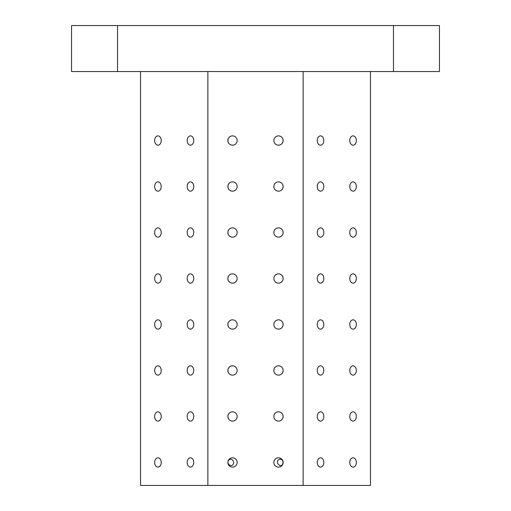 <?xml version="1.0" encoding="UTF-8"?>
<svg xmlns="http://www.w3.org/2000/svg" width="511" height="511" viewBox="0 0 511 511"><rect width="100%" height="100%" fill="white"/><g stroke="black" fill="none" stroke-linecap="round" stroke-linejoin="round"><path stroke-width="0.77" d="M279.721 459.255C273.2 461.465 282.206 470.235 282.985 462.455C282.877 460.181 281.791 459.114 279.721 459.255M229.426 459.485C224.438 463.451 233.131 469.155 233.648 462.455C233.208 459.881 231.802 458.891 229.426 459.485M228.423 142.729L228.136 142.026M227.963 141.285L227.906 140.525M227.963 139.765L228.136 139.024M228.423 138.321L228.832 137.676C227.599 139.58 227.599 141.477 228.832 143.374M228.423 188.719L228.136 188.016M227.963 187.275L227.906 186.515M227.963 185.755L228.136 185.014M228.423 184.311L228.832 183.666C227.599 185.57 227.599 187.467 228.832 189.364M228.423 234.709L228.136 234.006M227.963 233.265L227.906 232.505M227.963 231.745L228.136 231.004M228.423 230.301L228.832 229.656C227.599 231.56 227.599 233.457 228.832 235.354M228.423 280.699L228.136 279.996M227.963 279.255L227.906 278.495M227.963 277.735L228.136 276.994M228.423 276.291L228.832 275.646C227.599 277.55 227.599 279.447 228.832 281.344M228.423 326.689L228.136 325.986M227.963 325.245L227.906 324.485M227.963 323.725L228.136 322.984M228.423 322.281L228.832 321.636C227.599 323.54 227.599 325.437 228.832 327.334M228.423 372.679L228.136 371.976M227.963 371.235L227.906 370.475M227.963 369.715L228.136 368.974M228.423 368.271L228.832 367.626C227.599 369.53 227.599 371.427 228.832 373.324M228.423 418.669L228.136 417.966M227.963 417.225L227.906 416.465M227.963 415.705L228.136 414.964M228.423 414.261L228.832 413.616C227.599 415.52 227.599 417.417 228.832 419.314M117.53 71.54L71.54 71.54L71.54 25.55L117.53 25.55L117.53 71.54L439.46 71.54L439.46 25.55L117.53 25.55M140.525 71.54L140.525 485.45L370.475 485.45L370.475 71.54M317.254 462.455A4.65 3.29 -90 0 1 320.538 457.805A4.65 3.29 -90 0 1 323.827 462.455A4.65 3.29 -90 0 1 320.538 467.105A4.65 3.29 -90 0 1 317.254 462.455M317.254 416.465A4.65 3.29 -90 0 1 320.538 411.815A4.65 3.29 -90 0 1 323.827 416.465A4.65 3.29 -90 0 1 320.538 421.115A4.65 3.29 -90 0 1 317.254 416.465M317.254 370.475A4.65 3.29 -90 0 1 320.538 365.825A4.65 3.29 -90 0 1 323.827 370.475A4.65 3.29 -90 0 1 320.538 375.125A4.65 3.29 -90 0 1 317.254 370.475M317.254 324.485A4.65 3.29 -90 0 1 320.538 319.835A4.65 3.29 -90 0 1 323.827 324.485A4.65 3.29 -90 0 1 320.538 329.135A4.65 3.29 -90 0 1 317.254 324.485M317.254 278.495A4.65 3.29 -90 0 1 320.538 273.845A4.65 3.29 -90 0 1 323.827 278.495A4.65 3.29 -90 0 1 320.538 283.145A4.65 3.29 -90 0 1 317.254 278.495M317.254 232.505A4.65 3.29 -90 0 1 320.538 227.855A4.65 3.29 -90 0 1 323.827 232.505A4.65 3.29 -90 0 1 320.538 237.155A4.65 3.29 -90 0 1 317.254 232.505M317.254 186.515A4.65 3.29 -90 0 1 320.538 181.865A4.65 3.29 -90 0 1 323.827 186.515A4.65 3.29 -90 0 1 320.538 191.165A4.65 3.29 -90 0 1 317.254 186.515M317.254 140.525A4.65 3.29 -90 0 1 320.538 135.875A4.65 3.29 -90 0 1 323.827 140.525A4.65 3.29 -90 0 1 320.538 145.175A4.65 3.29 -90 0 1 317.254 140.525M349.773 462.455A4.65 3.29 -90 0 1 353.063 457.805A4.65 3.29 -90 0 1 356.346 462.455A4.65 3.29 -90 0 1 353.063 467.105A4.65 3.29 -90 0 1 349.773 462.455M349.773 416.465A4.65 3.29 -90 0 1 353.063 411.815A4.65 3.29 -90 0 1 356.346 416.465A4.65 3.29 -90 0 1 353.063 421.115A4.65 3.29 -90 0 1 349.773 416.465M349.773 370.475A4.65 3.29 -90 0 1 353.063 365.825A4.65 3.29 -90 0 1 356.346 370.475A4.65 3.29 -90 0 1 353.063 375.125A4.65 3.29 -90 0 1 349.773 370.475M349.773 324.485A4.65 3.29 -90 0 1 353.063 319.835A4.65 3.29 -90 0 1 356.346 324.485A4.65 3.29 -90 0 1 353.063 329.135A4.65 3.29 -90 0 1 349.773 324.485M349.773 278.495A4.65 3.29 -90 0 1 353.063 273.845A4.65 3.29 -90 0 1 356.346 278.495A4.65 3.29 -90 0 1 353.063 283.145A4.65 3.29 -90 0 1 349.773 278.495M349.773 232.505A4.65 3.29 -90 0 1 353.063 227.855A4.65 3.29 -90 0 1 356.346 232.505A4.65 3.29 -90 0 1 353.063 237.155A4.65 3.29 -90 0 1 349.773 232.505M349.773 186.515A4.65 3.29 -90 0 1 353.063 181.865A4.65 3.29 -90 0 1 356.346 186.515A4.65 3.29 -90 0 1 353.063 191.165A4.65 3.29 -90 0 1 349.773 186.515M349.773 140.525A4.65 3.29 -90 0 1 353.063 135.875A4.65 3.29 -90 0 1 356.346 140.525A4.65 3.29 -90 0 1 353.063 145.175A4.65 3.29 -90 0 1 349.773 140.525M303.125 485.45L303.125 71.54M227.855 462.455A4.65 4.65 0 0 1 234.83 458.431A4.65 4.65 0 0 1 234.83 466.479A4.65 4.65 0 0 1 227.855 462.455M227.855 416.465A4.65 4.65 0 0 1 234.83 412.441A4.65 4.65 0 0 1 234.83 420.489A4.65 4.65 0 0 1 227.855 416.465M227.855 370.475A4.65 4.65 0 0 1 234.83 366.451A4.65 4.65 0 0 1 234.83 374.499A4.65 4.65 0 0 1 227.855 370.475M227.855 324.485A4.65 4.65 0 0 1 234.83 320.461A4.65 4.65 0 0 1 234.83 328.509A4.65 4.65 0 0 1 227.855 324.485M227.855 278.495A4.65 4.65 0 0 1 234.83 274.471A4.65 4.65 0 0 1 234.83 282.519A4.65 4.65 0 0 1 227.855 278.495M227.855 232.505A4.65 4.65 0 0 1 234.83 228.481A4.65 4.65 0 0 1 234.83 236.529A4.65 4.65 0 0 1 227.855 232.505M227.855 186.515A4.65 4.65 0 0 1 234.83 182.491A4.65 4.65 0 0 1 234.83 190.539A4.65 4.65 0 0 1 227.855 186.515M227.855 140.525A4.65 4.65 0 0 1 234.83 136.501A4.65 4.65 0 0 1 234.83 144.549A4.65 4.65 0 0 1 227.855 140.525M273.845 462.455A4.65 4.65 0 0 1 280.82 458.431A4.65 4.65 0 0 1 280.82 466.479A4.65 4.65 0 0 1 273.845 462.455M273.845 416.465A4.65 4.65 0 0 1 280.82 412.441A4.65 4.65 0 0 1 280.82 420.489A4.65 4.65 0 0 1 273.845 416.465M273.845 370.475A4.65 4.65 0 0 1 280.82 366.451A4.65 4.65 0 0 1 280.82 374.499A4.65 4.65 0 0 1 273.845 370.475M273.845 324.485A4.65 4.65 0 0 1 280.82 320.461A4.65 4.65 0 0 1 280.82 328.509A4.65 4.65 0 0 1 273.845 324.485M273.845 278.495A4.65 4.65 0 0 1 280.82 274.471A4.65 4.65 0 0 1 280.82 282.519A4.65 4.65 0 0 1 273.845 278.495M273.845 232.505A4.65 4.65 0 0 1 280.82 228.481A4.65 4.65 0 0 1 280.82 236.529A4.65 4.65 0 0 1 273.845 232.505M273.845 186.515A4.65 4.65 0 0 1 280.82 182.491A4.65 4.65 0 0 1 280.82 190.539A4.65 4.65 0 0 1 273.845 186.515M273.845 140.525A4.65 4.65 0 0 1 280.82 136.501A4.65 4.65 0 0 1 280.82 144.549A4.65 4.65 0 0 1 273.845 140.525M207.875 485.45L207.875 71.54M154.654 462.455A4.65 3.29 90 0 1 157.937 457.805A4.65 3.29 90 0 1 161.227 462.455A4.65 3.29 90 0 1 157.937 467.105A4.65 3.29 90 0 1 154.654 462.455M154.654 416.465A4.65 3.29 90 0 1 157.937 411.815A4.65 3.29 90 0 1 161.227 416.465A4.65 3.29 90 0 1 157.937 421.115A4.65 3.29 90 0 1 154.654 416.465M154.654 370.475A4.65 3.29 90 0 1 157.937 365.825A4.65 3.29 90 0 1 161.227 370.475A4.65 3.29 90 0 1 157.937 375.125A4.65 3.29 90 0 1 154.654 370.475M154.654 324.485A4.65 3.29 90 0 1 157.937 319.835A4.65 3.29 90 0 1 161.227 324.485A4.65 3.29 90 0 1 157.937 329.135A4.65 3.29 90 0 1 154.654 324.485M154.654 278.495A4.65 3.29 90 0 1 157.937 273.845A4.65 3.29 90 0 1 161.227 278.495A4.65 3.29 90 0 1 157.937 283.145A4.65 3.29 90 0 1 154.654 278.495M154.654 232.505A4.65 3.29 90 0 1 157.937 227.855A4.65 3.29 90 0 1 161.227 232.505A4.65 3.29 90 0 1 157.937 237.155A4.65 3.29 90 0 1 154.654 232.505M154.654 186.515A4.65 3.29 90 0 1 157.937 181.865A4.65 3.29 90 0 1 161.227 186.515A4.65 3.29 90 0 1 157.937 191.165A4.65 3.29 90 0 1 154.654 186.515M154.654 140.525A4.65 3.29 90 0 1 157.937 135.875A4.65 3.29 90 0 1 161.227 140.525A4.65 3.29 90 0 1 157.937 145.175A4.65 3.29 90 0 1 154.654 140.525M187.173 462.455A4.65 3.29 90 0 1 190.462 457.805A4.65 3.29 90 0 1 193.746 462.455A4.65 3.29 90 0 1 190.462 467.105A4.65 3.29 90 0 1 187.173 462.455M187.173 416.465A4.65 3.29 90 0 1 190.462 411.815A4.65 3.29 90 0 1 193.746 416.465A4.65 3.29 90 0 1 190.462 421.115A4.65 3.29 90 0 1 187.173 416.465M187.173 370.475A4.65 3.29 90 0 1 190.462 365.825A4.65 3.29 90 0 1 193.746 370.475A4.65 3.29 90 0 1 190.462 375.125A4.65 3.29 90 0 1 187.173 370.475M187.173 324.485A4.65 3.29 90 0 1 190.462 319.835A4.65 3.29 90 0 1 193.746 324.485A4.65 3.29 90 0 1 190.462 329.135A4.65 3.29 90 0 1 187.173 324.485M187.173 278.495A4.65 3.29 90 0 1 190.462 273.845A4.65 3.29 90 0 1 193.746 278.495A4.65 3.29 90 0 1 190.462 283.145A4.65 3.29 90 0 1 187.173 278.495M187.173 232.505A4.65 3.29 90 0 1 190.462 227.855A4.65 3.29 90 0 1 193.746 232.505A4.65 3.29 90 0 1 190.462 237.155A4.65 3.29 90 0 1 187.173 232.505M187.173 186.515A4.65 3.29 90 0 1 190.462 181.865A4.65 3.29 90 0 1 193.746 186.515A4.65 3.29 90 0 1 190.462 191.165A4.65 3.29 90 0 1 187.173 186.515M187.173 140.525A4.65 3.29 90 0 1 190.462 135.875A4.65 3.29 90 0 1 193.746 140.525A4.65 3.29 90 0 1 190.462 145.175A4.65 3.29 90 0 1 187.173 140.525M393.47 71.54L393.47 25.55M282.577 414.261L282.864 414.964M283.037 415.705L283.094 416.465M283.037 417.225L282.864 417.966M282.577 418.669L282.168 419.314C283.401 417.41 283.401 415.513 282.168 413.616M282.577 368.271L282.864 368.974M283.037 369.715L283.094 370.475M283.037 371.235L282.864 371.976M282.577 372.679L282.168 373.324C283.401 371.42 283.401 369.523 282.168 367.626M282.577 322.281L282.864 322.984M283.037 323.725L283.094 324.485M283.037 325.245L282.864 325.986M282.577 326.689L282.168 327.334C283.401 325.43 283.401 323.533 282.168 321.636M282.577 276.291L282.864 276.994M283.037 277.735L283.094 278.495M283.037 279.255L282.864 279.996M282.577 280.699L282.168 281.344C283.401 279.44 283.401 277.543 282.168 275.646M282.577 230.301L282.864 231.004M283.037 231.745L283.094 232.505M283.037 233.265L282.864 234.006M282.577 234.709L282.168 235.354C283.401 233.45 283.401 231.553 282.168 229.656M282.577 184.311L282.864 185.014M283.037 185.755L283.094 186.515M283.037 187.275L282.864 188.016M282.577 188.719L282.168 189.364C283.401 187.46 283.401 185.563 282.168 183.666M282.577 138.321L282.864 139.024M283.037 139.765L283.094 140.525M283.037 141.285L282.864 142.026M282.577 142.729L282.168 143.374C283.401 141.47 283.401 139.573 282.168 137.676"/></g></svg>
